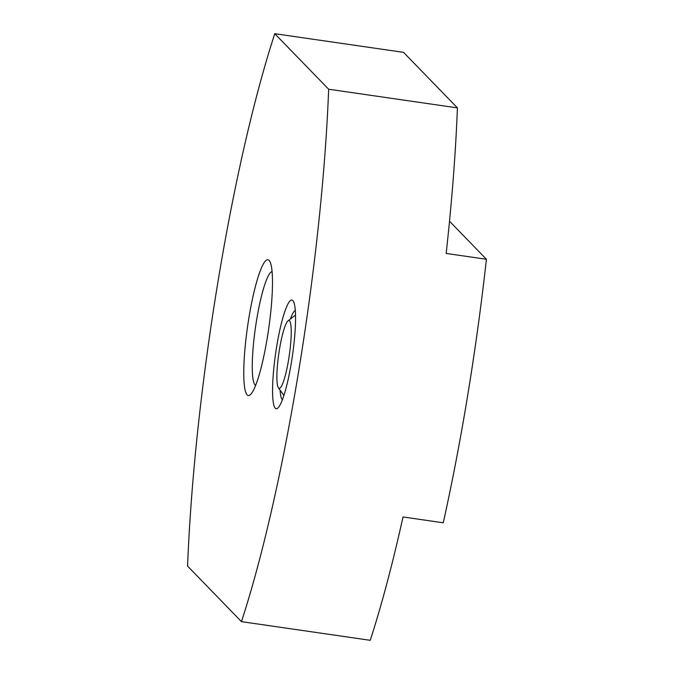 <?xml version="1.0" encoding="UTF-8"?>
<svg xmlns="http://www.w3.org/2000/svg" width="674" height="674" viewBox="0 0 674 674"><rect width="100%" height="100%" fill="white"/><g stroke="black" fill="none" stroke-linecap="round" stroke-linejoin="round"><path stroke-width="1.01" d="M247.114 394.897A68.588 10.616 98.2 0 1 248.858 318.128A68.588 10.616 98.2 0 1 269.128 260.45A68.588 10.616 98.2 0 1 270.434 262.75A68.588 10.616 98.2 0 1 268.623 329.198A68.588 10.616 98.2 0 1 251.503 393.422A68.588 10.616 98.2 0 1 247.114 394.897M275.253 408.191A54.872 8.492 98.2 0 1 276.643 346.773A54.872 8.492 98.2 0 1 292.861 300.629A54.872 8.492 98.2 0 1 293.906 302.466A54.872 8.492 98.2 0 1 292.457 355.628A54.872 8.492 98.2 0 1 278.766 407.012A54.872 8.492 98.2 0 1 275.253 408.191M274.773 33.7A411.544 63.668 -81.8 0 0 187.591 566.118L241.461 621.647A411.544 63.668 -81.8 0 0 328.651 89.229L274.773 33.7L403.541 52.353L457.41 107.882L328.651 89.229M457.41 107.882A411.544 63.668 -81.8 0 1 446.171 253.432L486.409 259.263A411.544 63.668 -81.8 0 1 443.256 522.788L403.018 516.958A411.544 63.668 -81.8 0 1 370.228 640.3L241.461 621.647M486.409 259.263L449.516 221.241M282.381 399.716A45.268 7.001 98.2 0 1 282.212 399.564A45.268 7.001 98.2 0 1 280.114 390.195M290.427 318.971A45.268 7.001 98.2 0 1 295.313 310.487M255.589 385.435A57.619 8.914 98.2 0 1 255.067 385.039A57.619 8.914 98.2 0 1 255.766 325.449A57.619 8.914 98.2 0 1 272.085 271.563M288.691 359.183A34.298 5.308 -81.8 0 0 288.093 320.765A34.298 5.308 -81.8 0 0 279.424 349.637A34.298 5.308 -81.8 0 0 278.379 387.811A34.298 5.308 -81.8 0 0 288.691 359.183M288.093 320.765L295.532 315.07M278.379 387.811L283.897 395.385"/></g></svg>
